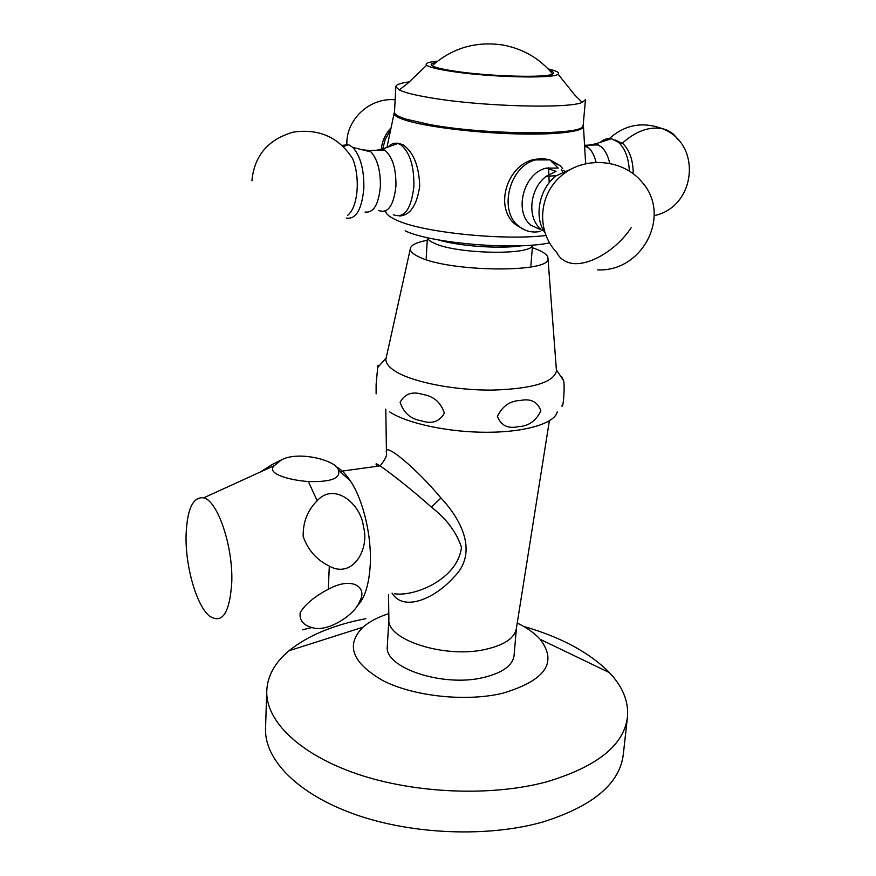 <?xml version="1.0" encoding="UTF-8"?>
<svg xmlns="http://www.w3.org/2000/svg" width="876" height="876" viewBox="0 0 876 876"><rect width="100%" height="100%" fill="white"/><g stroke="black" fill="none" stroke-linecap="round" stroke-linejoin="round"><path stroke-width="1.31" d="M549.57 70.441C553.358 71.744 554.42 72.894 552.745 73.902C547.883 78.073 489.191 76.541 454.775 71.164C442.391 69.281 434.814 67.452 432.043 65.678C430.16 64.331 431.463 63.247 435.952 62.437M548.146 68.919C556.621 70.89 559.928 72.642 558.078 74.186C554.322 78.906 489.498 77.34 451.534 71.394C437.584 69.27 429.306 67.211 426.7 65.229C424.663 63.335 428.265 61.988 437.529 61.189M585.464 99.711L582.179 102.415C568.633 108.887 481.482 106.511 431.353 97.915C415.388 95.276 404.69 92.615 399.237 89.943L395.832 86.79C395.919 84.654 400.507 83.001 409.607 81.84M405.916 119.114C399.587 117.099 395.875 115.183 394.791 113.354L394.485 112.051L394.036 113.738C394.529 115.763 398.339 117.91 405.478 120.198C424.893 126.429 470.39 132.342 511.639 133.754C552.964 135.2 582.584 131.991 583.46 126.648L583.164 125.191L582.868 126.177C581.598 135.517 485.413 134.926 429.755 124.567L405.916 119.114M399.478 216.011C410.143 215.343 416.877 205.433 419.703 186.27C419.078 165.903 413.461 152.041 402.84 144.671L397.551 143.138L392.853 145.317M585.65 162.334L585.891 163.56M585.201 145.219L588.486 147.595C591.946 150.957 594.486 155.829 596.085 162.202M588.486 145.142L595.505 143.883L601.035 146.642C605.141 150.212 608.032 155.742 609.696 163.221M600.279 142.328C603.772 139.24 607.506 138.025 611.481 138.682L618.62 142.394C625.07 148.635 628.65 158.074 629.351 170.71M615.291 140.04L622.935 143.686C629.439 150.037 632.855 159.574 633.206 172.309M393.313 214.773C404.329 218.726 411.183 209.298 413.888 186.489C414.217 166.068 409.815 152.139 400.66 144.715L397.934 143.489C394.441 142.591 391.189 143.752 388.188 146.993M378.563 210.481C387.915 213.897 393.707 205.761 395.941 186.095C396.182 168.499 392.426 156.497 384.652 150.103L382.407 149.073L376.056 150.322M365.029 212.025C373.461 213.196 378.563 204.743 380.359 186.676C380.666 170.853 377.512 159.257 370.898 151.887L369.135 150.486L362.248 149.752M346.283 218.08C355.963 219.537 361.81 209.638 363.847 188.384C364.153 169.736 360.485 156.081 352.842 147.431L348.714 144.737L342.155 145.361M347.509 215.507C353.083 210.985 356.313 201.907 357.211 188.274C357.616 177.346 356.138 167.557 352.776 158.895C338.99 137.302 319.116 128.389 293.164 132.145C268.078 139.448 254.325 155.654 251.916 180.774M549.635 159.771L542.277 158.479L534.294 159.454C506.766 164.732 493.374 208.597 516.369 225.143L525.053 230.07M562.677 171.805L561.242 169.232M557.771 164.863L549.92 159.881L535.729 159.903C509.635 165.706 498.181 210.404 518.461 225.942C524.713 231.144 531.896 232.994 540.01 231.494M562.797 168.63L559.939 165.542L549.887 159.848L558.176 168.093L546.142 168.126C523.618 173.054 513.511 211.74 530.965 225.241L542.047 230.311M564.407 171.039L563.553 170.481M546.142 168.126L556.074 171.302L546.328 176.24C529.728 188.11 526.717 217.763 540.689 228.921M570.845 169.221L556.315 175.715C539.32 188.066 533.604 217.117 544.839 232.567M382.692 148.964L385.122 139.678L389.754 131.345M381.312 148.843C382.232 141.091 385.243 134.378 390.324 128.695M542.518 230.366L543.536 230.465M549.186 182.745L548.606 167.59M517.234 623.011C526.991 627.785 534.623 633.206 540.12 639.283C557.924 662.628 545.288 680.663 502.211 693.387C465.55 701.928 414.162 696.42 383.217 680.794C352.043 662.869 345.286 645.01 362.96 627.205C369.322 621.642 377.939 617.12 388.802 613.627M523.684 626.428C561.023 637.159 589.581 652.543 609.367 672.593C622.507 686.466 628.563 701.063 627.534 716.404C624.424 744.874 597.432 766.697 546.547 781.863C491.458 796.7 414.994 793.634 357.375 774.045C299.658 754.411 266.304 721.408 266.72 691.799C267.18 676.436 274.615 662.749 289.014 650.748C307.815 635.593 333.406 624.906 365.807 618.686M627.336 718.21L623.362 753.875C620.12 783.429 593.249 806.15 542.737 822.017C488.063 837.555 412.3 834.62 355.24 814.494C298.081 794.335 265.056 760.215 265.516 729.478L265.581 727.255M231.779 582.222C229.742 612.981 222.351 624.281 209.605 616.157C196.607 605.951 185.351 566.673 186.062 535.718C187.026 509.131 192.906 496.495 203.703 497.831C217.587 500.7 233.125 546.175 231.779 582.222M328.281 589.285C315.108 596.118 305.757 603.805 300.238 612.357C299.121 620.011 303.019 625.07 311.944 627.534C327.482 633.085 355.601 614.196 359.653 601.352C367.821 587.763 352.831 575.773 328.281 589.285L329.31 566.126C352.568 579.167 369.858 549.022 363.474 526.958C361.273 504.182 334.391 481.526 317.189 500.722C307.509 510.336 302.844 522.271 303.195 536.55C307.98 550.095 316.685 559.961 329.31 566.126M335.628 466.481C340.742 468.923 345.702 473.796 350.51 481.099C363.376 500.327 371.939 536.649 370.198 565.622C368.905 585.442 364.449 599.02 356.828 606.334M308.352 481.537C330.986 482.172 341.005 478.34 338.41 470.029C336.778 460.502 298.409 450.417 281.316 459.955L274.484 465.539C265.559 473.149 287.854 480.07 308.352 481.537L317.189 500.722M260.281 472.011L272.447 464.357L281.316 459.955M392.054 593.107C403.157 611.897 434.124 599.195 453.461 577.58C478.143 553.895 462.714 521.121 440.935 497.984C416.724 468.715 383.425 440.989 386.436 452.399L386.436 453.242C387.849 456.429 380.491 465.561 380.096 465.879C389.043 471.868 413.012 490.571 431.408 507.16C446.377 518.658 456.396 532.039 461.466 547.303C457.929 578.883 415.005 596.895 394.496 593.753M549.361 420.863L516.435 628.081C514.989 637.794 504.795 644.878 485.851 649.302C445.446 658.872 386.458 639.907 388.889 619.387L388.528 594.859M377.436 466.24C374.906 463.196 375.793 463.065 380.096 465.879L340.216 471.365M516.413 628.256L514.124 655.073C512.953 665.3 502.791 672.779 483.618 677.487C443.059 687.55 384.082 667.72 387.301 646.422L387.345 645.754M532.345 247.711L536.813 249.331C544.292 252.354 548.015 255.398 547.982 258.453C551.584 273.159 448.753 272.206 418.892 256.821C413.231 254.182 410.362 251.598 410.275 249.069C410.505 245.28 416.166 242.367 427.28 240.298M556.359 369.442L556.468 370.898C553.829 382.385 532.466 388.78 492.4 390.105C455.005 390.444 413.505 382.341 395.985 371.698C389.13 367.515 385.758 363.376 385.878 359.269L386.425 356.773M422.889 394.474C412.377 391.101 404.789 393.696 400.113 402.281C403.628 412.859 410.669 419.024 421.246 420.776C431.759 424.302 439.467 421.75 444.373 413.122C440.781 402.369 433.62 396.16 422.889 394.474M520.421 400.452C530.856 398.35 537.678 401.832 540.886 410.877C536.079 420.929 528.535 426.196 518.274 426.678C507.817 428.922 500.875 425.484 497.437 416.363C502.353 406.135 510.018 400.825 520.421 400.452M561.757 405.687C563.399 410.264 565.009 384.06 563.564 380.589L561.779 376.833M557.289 411.819C554.858 423.196 526.093 432.153 487.549 432.273C449.06 432.448 407.406 423.579 389.667 411.917M376.122 393.85L376.111 384.487L377.72 367.11C378.038 364.865 378.235 364.657 378.312 366.486M385.648 211.379C386.163 214.291 389.962 217.281 397.025 220.369C422.812 232.425 502.594 240.714 545.923 235.534M437.901 239.805C458.75 246.2 500.295 249.134 521.888 245.729M549.515 242.86C515.208 250.416 431.047 243.331 405.161 230.837M532.509 245.083C532.696 255.518 456.845 254.27 434.277 243.243C430.017 241.36 427.751 239.498 427.477 237.681M597.662 269.885C642.437 272.162 672.297 215.047 641.67 181.715C622.486 158.753 584.117 155.994 561.33 175.758C538.225 195.184 536.43 231.22 556.588 252.288C558.768 256.777 562.173 259.975 566.816 261.88C583.077 269.239 614.328 253.131 631.18 227.716M622.343 143.182C635.801 131.159 649.138 126.319 662.376 128.662C669.001 130.206 674.082 133.732 677.597 139.24M311.944 627.534L302.527 629.778M440.935 497.984L431.408 507.16M558.078 74.186L574.7 94.926L582.179 102.415M426.7 65.229L407.537 83.527L399.237 89.943M395.832 86.79L394.463 112.347M394.791 113.354L394.036 113.738L386.94 147.442M588.486 147.595L585.278 146.522M622.935 143.686L618.62 142.394M402.84 144.671L400.66 144.715M382.407 149.073L397.934 143.489M384.652 150.103L369.135 150.486M370.898 151.887L352.842 147.431M343.304 146.456L348.714 144.737M582.868 126.177L583.46 126.648L585.639 163.615M534.294 159.454L535.729 159.903M546.328 176.24L556.315 175.715M532.553 245.083L530.9 265.308M427.433 237.67L426.185 258.168M395.142 99.754C369.683 97.4 346.075 119.443 346.852 144.31M585.212 145.23L598.428 144.901M595.505 143.883L611.481 138.682M654.252 215.616C695.916 207.119 702.826 144.146 662.376 128.662C641.955 121.184 623.865 124.885 608.108 139.777M585.442 99.952L583.164 125.213M552.625 73.967C539.693 58.473 523.136 48.826 502.955 45.026C475.975 41.052 452.377 47.95 432.142 65.744M362.96 627.205L289.014 650.748M266.72 691.799L265.516 729.478M540.12 639.283L609.367 672.593M338.41 470.029L350.51 481.099M203.703 497.831L274.484 465.539M386.436 452.18L385.801 409.114M388.878 619.124L387.301 646.422M547.982 258.453L556.468 370.898M563.564 380.589L556.424 369.825M385.998 358.207L377.655 367.57M410.275 249.069L385.878 359.269"/></g></svg>
